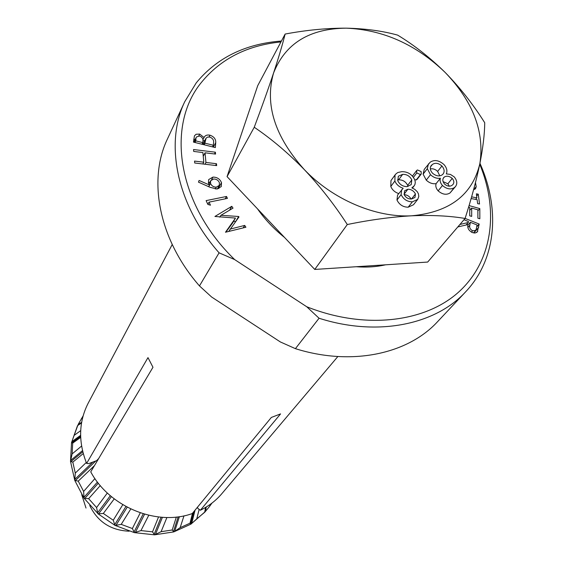 <?xml version="1.0" encoding="UTF-8"?>
<svg xmlns="http://www.w3.org/2000/svg" width="563" height="563" viewBox="0 0 563 563"><rect width="100%" height="100%" fill="white"/><g stroke="black" fill="none" stroke-linecap="round" stroke-linejoin="round"><path stroke-width="0.84" d="M280.944 41.936C247.157 45.343 220.612 58.876 201.315 82.529C165.726 125.704 177.387 204.362 234.658 259.585L219.084 252.829C176.676 204.862 164.487 143.664 184.734 101.713L196.255 82.852C216.882 57.771 245.271 43.83 281.437 41.015M295.406 348.659C351.572 366.309 407.823 354.148 437.634 321.614L465.728 291.725C435.41 324.851 377.407 336.906 319.059 318.243L295.406 348.659L280.353 341.945L211.589 296.99L199.471 285.927C158.949 239.662 147.59 180.146 167.464 138.92L184.734 101.713M219.084 252.829L199.471 285.927M469.056 205.572L479.803 208.599L479.845 218.747L477.896 218.198L477.867 209.816L471.681 208.078L471.681 216.389L469.739 215.84L469.746 207.529L468.571 207.198M475.475 182.609L476.221 186.684L475.51 188.774L473.574 189.787M230.077 229.113L244.694 225.425L245.911 227.227L225.489 232.237L235.489 218.071L214.918 216.459L231.787 206.318L233.019 208.141L220.928 215.305L238.663 216.495L238.979 216.959L228.705 231.449M217.001 189.041L210.076 187.317L198.479 182.152L199.098 180.463L209.549 185.044L208.5 183.088L208.676 179.576L212.969 177.092C217.079 177.12 219.922 178.971 221.491 182.644L221.28 186.585L217.001 189.041M215.728 142.594L215.333 147.576L193.475 142.115L194.439 135.831L196.107 134.261L199.661 134.071L204.045 137.541C205.087 135.409 207.064 134.62 209.978 135.183C213.982 136.626 215.903 139.103 215.728 142.594L213.398 147.091M234.658 259.585L306.736 306.751C364.627 329.848 425.065 322.55 458.859 291.88C492.66 261.049 499.114 210.865 479.732 164.276M216.488 163.713L216.671 165.621L194.714 162.996L194.545 161.081L203.778 162.186L202.905 152.552L193.707 151.426L193.538 149.526L215.383 152.2L215.566 154.093L205.045 152.812L205.924 162.447L216.488 163.713L215.545 165.487M209.035 202.138L210.463 205.199L207.902 204.446L206.121 200.618L226.537 196.466L227.438 198.38L209.035 202.138L207.846 204.32M471.604 196.867L476.889 197.824L476.375 193.834L478.261 194.172L479.528 203.989L477.635 203.651L477.121 199.647L471.118 198.563M465.108 218.402L479.197 224.06L477.262 231.963L475.123 233.019L472.322 232.554C468.641 230.57 467.191 227.909 467.966 224.574L457.81 226.938M459.929 224.475L468.296 222.498L468.451 221.533L463.989 219.739M479.936 163.284C500.373 208.972 496.503 259.212 465.728 291.725M319.059 318.243L306.736 306.751M193.707 139.547L195.298 139.258M198.788 135.824L199.661 134.071M202.898 139.814L204.045 137.541M202.912 141.06L204.911 140.363M209.084 136.929L209.978 135.183M212.884 146.155L212.983 146.985M203.215 143.755L202.863 144.459M195.966 138.772L195.783 140.877L202.786 142.629L202.877 141.587C203.44 139.068 202.314 137.189 199.499 135.95L196.41 137.006L194.221 142.305M194.981 142.495L195.783 140.877M201.976 144.241L202.786 142.629M205.08 142.15L204.988 143.178L213.349 145.268L213.525 143.023C214.074 140.356 212.849 138.371 209.858 137.062L207.677 137.062L206.107 138.125L205.08 142.15L203.785 144.691M204.172 144.79L204.988 143.178M202.898 144.367L205.615 139.005M212.518 146.873L213.349 145.268M202.856 163.974L203.778 162.186M214.461 153.959L215.383 152.2M203.243 156.324L205.045 152.812M205.002 164.227L205.924 162.447M208.669 186.684L209.549 185.044M208.373 182.679L209.802 182.349M211.582 179.681L212.969 177.092M218.345 187.071L218.648 187.824L221.491 182.644M218.648 187.824L218.859 188.626M213.616 178.999L210.646 180.765L210.513 183.404C211.604 185.881 213.546 187.127 216.34 187.148L219.26 185.403L219.415 182.715C218.324 180.266 216.396 179.027 213.616 178.999M208.739 186.719L210.513 183.404M215.333 188.992L216.34 187.148M225.2 198.838L226.537 196.466M243.209 227.888L244.694 225.425M225.883 232.139L232.533 223.103L235.489 218.071M219.5 217.051L220.161 216.649M229.563 210.189L231.787 206.318M219.922 217.072L220.928 215.305M233.539 221.386L235.63 221.526M235.932 221.118L238.663 216.495M473.617 189.78L476.221 186.684M475.573 199.365L476.889 197.824M476.664 196.058L478.261 194.172M477.874 210.836L479.803 208.599M469.739 210.344L471.681 208.078M476.72 226.875L479.197 224.06M474.637 231.639L474.405 233.047M476.579 232.526L477.811 231.133M466.115 225.01L468.296 222.498M476.551 227.945L477.023 224.975L470.358 222.301L469.866 225.193C469.19 227.466 470.105 229.331 472.603 230.788L475.728 230.408L476.551 227.945M471.421 232.132L472.603 230.788M467.888 225.151L470.358 222.301M172.222 244.532L88.152 403.249C78.686 421.877 78.18 441.941 86.625 463.426L147.985 357.618L152.974 367.266L90.742 471.864C109.63 507.193 157.077 526.391 192.25 513.562L271.345 417.436L280.571 413.904L200.379 510.24C208.838 506.095 215.995 500.57 221.857 493.66L337.849 356.534M197.388 507.326L198.014 508.558L200.379 510.24M86.625 463.426L88.771 463.595L96.59 460.675L98.673 458.535M89.721 505.511C97.631 521.81 110.777 530.374 129.159 531.205M385.549 264.814C376.344 266.89 366.569 267.531 356.231 266.728M284.505 237.424C273.899 228.965 264.906 219.443 257.516 208.852M240.45 136.893L244.11 126.035M417.697 199.393L413.481 204.77L408.182 207.198C403.08 207.142 399.35 204.756 396.978 200.034L397.555 195.115L403.164 188.267C399.167 186.979 396.401 184.565 394.874 181.012L395.029 175.086L395.529 174.291L397.724 172.538L401.757 171.673C407.711 171.581 412.053 174.326 414.804 179.886L415.29 182.208L414.994 184.361L414.199 185.804L411.863 187.859L414.797 189.372L417.218 191.652L418.436 193.841L418.809 196.452L417.697 199.393L412.376 201.828C407.253 201.765 403.495 199.358 401.102 194.622L401.672 189.682M398.717 193.581C394.881 192.279 392.242 189.914 390.799 186.487L390.968 180.582L395.529 174.291M421.251 173.981L420.42 174.544L416.782 172.947L416.655 170.519L417.486 169.956L421.11 171.553L421.251 173.981L417.07 179.435L414.847 180.033M412.433 176.085L416.655 170.519M455.439 186.613L450.02 192.954C446.389 195.199 442.427 194.509 438.148 190.885C436.022 188.436 435.347 186.022 436.121 183.629C432.595 184.157 429.309 182.989 426.261 180.139L423.109 174.143L424.256 169.343L430.195 162.2C434.39 159.442 438.992 160.237 444.017 164.593C446.776 167.774 447.55 170.878 446.332 173.89L450.449 174.439L454.264 176.916C457.17 180.554 457.564 183.784 455.439 186.613L454.383 187.599C450.738 189.851 446.762 189.147 442.455 185.501C440.308 183.045 439.633 180.617 440.407 178.225C436.86 178.745 433.559 177.57 430.491 174.699L427.317 168.675L428.45 163.861M465.087 218.458C471.449 198.598 476.375 180.322 479.866 163.636C484.687 131.995 473.145 101.621 445.234 72.521C416.127 44.498 383.114 29.712 346.203 28.164C309.467 28.544 285.258 43.485 273.576 72.979C264.568 104.401 274.786 136.57 304.224 169.498C332.529 199.429 375.957 217.909 411.806 215.791C431.877 214.975 449.64 215.861 465.087 218.458L427.669 262.062L314.752 269.438L227.058 176.62L257.727 85.66L285.138 34.047C282.556 44.364 278.706 57.342 273.576 72.979C268.164 89.243 261.718 107.336 254.251 127.252C271.465 138.913 288.129 153.002 304.224 169.498C320.143 186.402 334.499 204.749 347.301 224.531L314.752 269.438M285.138 34.047C306.406 30.071 326.765 28.108 346.203 28.164C365.345 28.593 382.502 30.916 397.668 35.131C414.269 45.209 430.125 57.672 445.234 72.521C460.062 87.708 473.223 104.444 484.722 122.727C484.644 133.903 483.026 147.534 479.866 163.636C472.434 194.819 449.753 212.202 411.806 215.791C391.496 216.945 369.99 219.859 347.301 224.531M254.251 127.252L227.058 176.62M81.726 494.666L86.005 508.058M452.223 185.178L453.011 184.439C454.32 182.665 454.06 180.646 452.223 178.394C449.365 176.064 446.712 175.614 444.277 177.042L443.616 177.676C442.321 179.576 442.645 181.715 444.587 184.094C447.416 186.423 449.964 186.782 452.223 185.178M442.159 174.882L443.144 173.946C444.763 171.567 444.348 168.907 441.906 165.965C438.422 163.017 435.234 162.531 432.356 164.495L431.174 165.599C429.682 167.873 430.125 170.399 432.49 173.179C435.966 176.085 439.189 176.655 442.159 174.882M442.455 185.501L438.148 190.885M440.407 178.225L436.121 183.629M454.383 187.599L450.02 192.954M427.317 168.675L423.109 174.143M430.491 174.699L426.261 180.139M449.309 186.191L447.881 183.784L443.109 181.638M452.223 178.394L447.881 183.784M444.277 177.042L443.137 178.478M439.794 175.846L437.641 171.419C435.34 169.245 432.905 168.414 430.343 168.935M441.906 165.965L437.641 171.419M432.356 164.495L430.491 166.915M420.42 174.544L416.24 180.005M416.782 172.947L413.446 177.331M411.504 198.999L414.973 197.472L415.438 193.968C413.784 190.892 411.264 189.309 407.894 189.217L404.614 190.787L404.15 194.587C405.754 197.655 408.21 199.126 411.504 198.999L415.438 193.968M406.922 186.627L411.222 184.643L411.806 179.914C409.857 176.106 406.817 174.256 402.679 174.354L398.337 176.219L397.816 180.829C399.765 184.601 402.798 186.536 406.922 186.627M401.102 194.622L396.978 200.034M412.376 201.828L408.182 207.198M395.029 175.086L390.968 180.582M394.874 181.012L390.799 186.487M411.103 199.013C409.491 196.318 407.183 194.861 404.171 194.643M407.894 189.217L404.044 194.256M407.957 186.515L407.661 185.368C405.726 181.575 402.7 179.738 398.59 179.843L397.569 179.942M411.806 179.914L407.661 185.368M402.679 174.354L398.59 179.843M81.515 422.982L77.518 425.628L71.522 442.624L70.509 461.414L72.817 462.139L75.28 473.089L74.788 480.443L84.056 498.227L98.201 513.871L103.332 513.463L114.24 498.874M74.788 480.443L78.236 481.133L94.457 465.629M84.126 498.325L88.651 498.677L96.583 507.545L97.814 513.639M97.906 513.723L115.014 525.399L134.381 532.633L154.579 534.836L173.77 531.901L190.934 524.132L205.326 511.549M103.332 513.463L113.247 520.233L115.014 525.399M122.783 504.701L113.247 520.233M115.126 525.455L121.221 524.371L130.771 508.987M121.221 524.371L132.375 528.53L134.381 532.633M140.257 512.844L132.375 528.53M134.501 532.661L140.968 530.585L148.752 515.279M140.968 530.585L152.524 531.845L154.459 534.836M158.541 516.975L152.524 531.845M154.579 534.836L161.102 531.683L166.915 517.496M161.102 531.683L172.215 529.994L173.77 531.901M176.346 517.045L172.215 529.994M173.883 531.866L180.153 527.658L183.981 515.828M180.153 527.658L190.02 523.182L190.934 524.132M192.469 513.301L190.02 523.182M191.026 524.076L196.754 518.889L199.161 509.367M196.754 518.889L204.784 512.182M205.594 507.418L204.714 512.006M204.855 512.098L209.809 506.095L210.133 504.448M209.809 506.095L211.934 503.118M83.071 415.987L78.095 424.537L81.642 422.257M82.606 417.739L81.452 418.485M77.785 425.375L71.543 442.511M80.692 430.625L74.267 435.276M71.522 442.624L72.704 443.102L80.671 437.388M72.704 443.102L72.12 453.912L70.502 461.301M81.586 446.058L72.12 453.912M72.817 462.139L83.233 453.581M86.245 462.505L75.28 473.089M70.509 461.414L74.745 480.33M78.236 481.133L83.613 491.429L84.056 498.227M94.922 478.578L83.613 491.429M107.336 493.005L96.583 507.545M88.651 498.677L100.284 485.587M474.567 232.069L478.677 227.417M467.902 227.445L469.866 225.193M111.425 496.615L98.553 513.906M95.809 460.97L75.146 480.774M98.314 483.174L84.647 498.6M97.455 482.069L83.852 497.453M92.811 462.089L74.682 479.5M82.768 451.815L70.706 461.751M82.487 450.632L70.593 460.45M80.636 436.402L71.557 442.926M80.608 435.347L71.804 441.688M206.269 507.01L205.418 511.436M195.037 510.184L191.701 523.527M193.728 511.767L190.639 524.209M179.4 516.658L174.636 531.465M178.189 516.827L173.383 531.838M162.404 517.32L155.374 534.59M161.074 517.221L154.016 534.618M144.585 514.202L135.289 532.577M143.241 513.801L133.931 532.253M127.196 507.193L115.865 525.518M125.922 506.503L114.606 524.864M110.32 495.686L97.483 512.97M196.41 137.006L193.841 142.207M205.784 138.646L203.074 144.008M210.646 180.765L208.908 184.024M219.26 185.403L217.29 189.006M475.728 230.408L473.504 232.92M412.44 188.098L414.199 185.804"/></g></svg>
